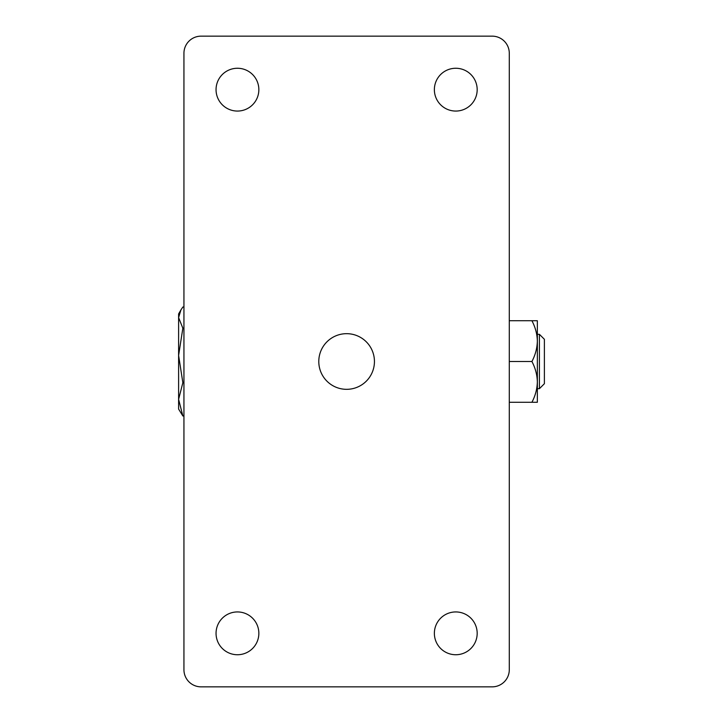 <?xml version="1.0" encoding="UTF-8"?>
<svg xmlns="http://www.w3.org/2000/svg" width="723" height="723" viewBox="0 0 723 723"><rect width="100%" height="100%" fill="white"/><g stroke="black" fill="none" stroke-linecap="round" stroke-linejoin="round"><path stroke-width="1.08" d="M346.615 389.326A27.826 27.826 0 0 1 318.789 361.5A27.826 27.826 0 0 1 346.615 333.674A27.826 27.826 0 0 1 374.442 361.5A27.826 27.826 0 0 1 346.615 389.326M237.451 611.938A21.401 21.401 0 0 0 216.05 633.339A21.401 21.401 0 0 0 237.451 654.74A21.401 21.401 0 0 0 258.852 633.339A21.401 21.401 0 0 0 237.451 611.938M237.451 68.26A21.401 21.401 0 0 0 216.05 89.661A21.401 21.401 0 0 0 237.451 111.062A21.401 21.401 0 0 0 258.852 89.661A21.401 21.401 0 0 0 237.451 68.26M455.779 611.938A21.401 21.401 0 0 0 434.369 633.339A21.401 21.401 0 0 0 455.779 654.74A21.401 21.401 0 0 0 477.18 633.339A21.401 21.401 0 0 0 455.779 611.938M455.779 68.26A21.401 21.401 0 0 0 434.369 89.661A21.401 21.401 0 0 0 455.779 111.062A21.401 21.401 0 0 0 477.18 89.661A21.401 21.401 0 0 0 455.779 68.26M183.94 53.276L183.94 669.724A17.126 17.126 0 0 0 201.066 686.85L492.164 686.85A17.126 17.126 0 0 0 509.29 669.724L509.29 53.276A17.126 17.126 0 0 0 492.164 36.15L201.066 36.15A17.126 17.126 0 0 0 183.94 53.276M539.412 388.685L544.392 383.705L544.392 339.295L539.412 334.315L537.352 334.315L537.352 402.277L531.911 402.277C535.345 395.806 537.153 389.01 537.352 381.889L537.352 388.685L539.412 388.685L539.412 334.315M183.94 382.693L182.856 382.693L178.608 355.454L182.856 328.206L178.608 317.614L180.913 309.941L182.856 307.013L183.94 307.013M183.94 328.206L182.856 328.206M183.94 415.987L182.856 415.987L178.608 399.34L182.856 382.693M180.913 309.941L178.608 313.927L178.608 409.073L182.856 415.987M531.911 320.723L537.352 320.723L537.352 341.111C537.162 334.026 535.354 327.23 531.911 320.723L509.29 320.723M509.29 402.277L531.911 402.277M537.352 381.889C537.162 374.803 535.354 368.007 531.911 361.5C535.345 355.029 537.153 348.233 537.352 341.111M509.29 361.5L531.911 361.5"/></g></svg>
